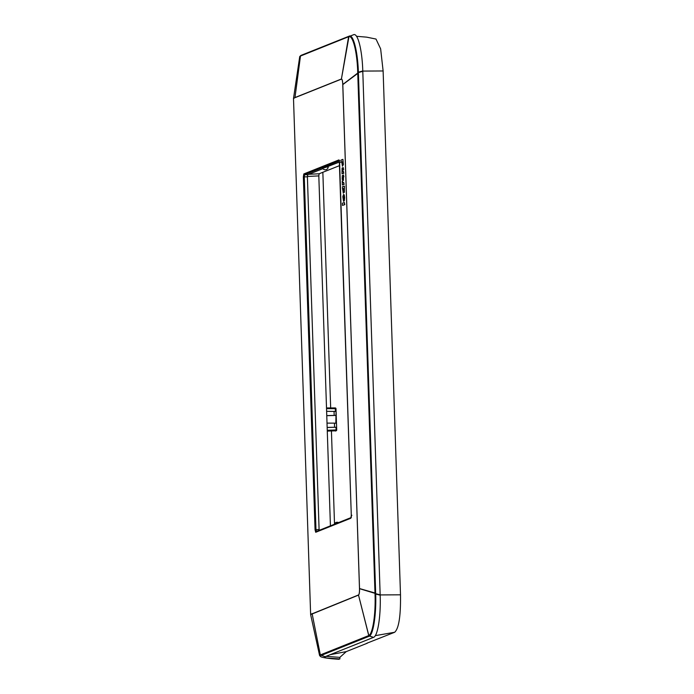 <?xml version="1.0" encoding="UTF-8"?>
<svg xmlns="http://www.w3.org/2000/svg" width="694" height="694" viewBox="0 0 694 694"><rect width="100%" height="100%" fill="white"/><g stroke="black" fill="none" stroke-linecap="round" stroke-linejoin="round"><path stroke-width="1.04" d="M344.345 202.448L344.805 204.643L342.515 205.407L342.446 203.203L344.345 202.448L344.424 204.652M344.805 204.643L342.515 205.407M343.747 184.457L342.368 185.003L343.747 184.457L343.686 182.418L342.81 182.626L342.237 180.926L342.368 185.003M344.137 184.448L343.686 182.418M343.157 182.531L342.723 182.418M343.114 182.409L342.68 182.279M341.734 162.084L341.084 162.196L341.752 161.936L342.437 166.213L343.018 164.157L342.914 159.351L341.014 160.114L341.084 162.196M342.628 162.743L342.35 164.157L342.177 161.815L342.628 162.743M342.385 166.222L343.365 164.608L342.914 159.351M342.628 179.321L342.177 179.356L342.584 177.343L342.801 180.249L343.131 180.683L343.426 179.998L343.435 174.983L342.263 175.677L342.177 179.356M343.2 177.803L343.044 178.835L343.2 177.803M343.886 176.762L343.435 174.983M342.619 188.889L343.313 193.218L343.73 188.282L344.371 192.377L344.38 187.354L343.894 186.2L342.428 186.747L342.498 188.898M343.478 189.601L343.209 190.963L343.01 188.881L343.478 189.601M344.545 186.539L344.111 186.452M344.502 186.443L344.068 186.374M344.458 186.365L344.024 186.304M344.415 186.304L343.981 186.261M344.371 186.252L343.938 186.218M344.276 186.192L343.842 186.192M343.868 197.773L343.53 194.502L342.836 196.688L343.547 201.355L344.25 198.033L343.651 194.494L343.868 197.773M343.131 198.068L343.313 196.844L343.357 198.068M343.547 201.355L344.337 200.74L344.632 197.538L344.224 194.875L343.53 194.502M342.099 168.035L343.192 167.575L343.252 169.536L342.333 170.707L342.515 171.409L343.304 171.088L343.383 173.283L342.021 173.83L342.099 168.035M342.81 171.288L342.793 169.935L343.643 169.527L343.192 167.575M343.304 171.088L343.764 173.274L342.021 173.83M339.696 165.562L319.145 173.769L318.815 175.894L330.422 525.844M293.501 98.591L294.976 97.559L293.501 98.591L310.634 614.589L358.52 595.096C359.249 594.498 359.587 592.346 359.527 588.659L342.801 84.477C342.619 80.842 342.151 79.021 341.405 79.003L294.976 97.559L300.467 56.041L353.541 34.743C357.757 32.514 362.19 49.864 362.78 70.962L380.173 595.174C380.928 616.072 377.762 636.207 373.528 637.361L325.122 656.715L324.506 657.201L326.674 658.042L339.904 658.936L339.852 657.365L326.033 656.351M334.508 523.875L331.437 431.182M330.665 407.925L322.849 172.294M339.904 658.936L332.279 658.771C322.554 657.747 318.763 656.671 320.897 655.544L369.069 636.294C373.199 635.27 376.417 614.589 375.688 593.821L358.39 72.332C357.74 51.443 353.246 33.833 349.16 36.157L348.631 36.791C352.752 34.474 357.176 51.824 357.722 72.384L375.02 593.882C375.836 614.32 372.661 634.698 368.505 635.678L320.333 654.928L319.613 655.613L320.81 656.732C321.044 656.776 321.513 657.565 332.244 658.771L338.993 659.3M310.617 614.433L358.486 594.975C359.223 594.385 359.553 592.286 359.492 588.668L342.767 84.495C342.584 80.92 342.133 79.133 341.396 79.133L349.039 36.209L300.936 55.425L299.739 56.535L300.988 55.407L349.282 36.114M325.122 656.715L320.333 654.928L312.083 613.522M339.774 160.67L339.288 160.435L351.294 515.269L339.609 162.439L338.958 159.898L303.816 173.942L303.356 176.927L304.276 176.849L304.605 174.723L339.401 160.808M315.709 532.281L316.438 531.483L315.978 529.669L315.059 529.748L315.709 532.281L350.843 518.236L351.311 515.26L351.91 515.304L351.311 515.26L351.329 517.49M324.254 167.922C321.782 167.775 322.155 167.627 325.373 167.471L339.566 161.988M307.399 176.84L319.093 529.557L315.978 529.669L304.276 176.849L307.399 176.84L307.728 174.715L322.927 168.642M319.162 530.346L319.093 529.557M326.961 167.028L328.21 167.107A2.967 2.967 0 0 1 322.441 167.748M326.77 415.689L336.217 415.411L335.991 408.697A0.789 0.772 68.2 0 0 335.219 407.942L335.462 411.395M327.16 427.417L336.616 427.226L336.694 429.994L335.367 431.035A0.789 0.789 0 0 0 335.644 430.974A0.789 0.772 -111.8 0 1 335.384 431.035L335.376 431.035M335.636 430.983L336.2 430.757A0.789 0.789 0 0 0 336.694 429.994L336.677 430.011A0.789 0.772 -111.8 0 1 335.948 430.809L327.282 431.104M327.16 427.504L336.59 427.235L335.983 427.2L336.078 429.959L327.256 430.263M336.616 427.226L336.486 423.288L334.439 423.14L334.577 427.166M327.013 423.123L334.439 423.14M335.853 423.219L335.974 415.368L336.469 423.262L336.2 415.42M326.77 415.602L335.974 415.368L336.087 411.473L326.622 411.308M334.178 415.35L334.048 411.325M379.844 594.932L400.499 594.81C400.785 616.055 398.842 628.538 394.66 632.269L366.788 643.251M367.352 643.182L346.254 651.614L339.852 657.365M400.499 594.81L383.123 70.962L380.642 48.884L376.001 39.055L366.632 37.146L356.516 36.296M368.948 636.337L358.486 594.975L369.017 636.311M341.37 79.142L294.967 97.689M303.356 176.927L315.059 529.748M357.731 72.757L362.788 71.335M342.767 84.616L358.408 72.931M359.483 588.547L375.671 593.188M357.722 72.384L362.78 70.962M342.767 84.495L358.399 72.558M348.562 36.825L349.082 36.192L348.562 36.825M348.588 36.808L341.396 79.133M348.509 36.843L349.039 36.209M300.467 56.041L300.988 55.407M375.003 593.509L380.156 594.81M359.492 588.668L375.68 593.552M380.173 595.174L375.02 593.882M373.528 637.361L368.505 635.678M373.45 637.396L368.427 635.704M331.81 658.328L332.279 658.771L331.81 658.328M338.958 159.898A0.789 0.772 68.2 0 0 339.331 160.557M303.816 173.942A0.789 0.772 68.2 0 0 304.605 174.723L307.728 174.715M339.609 162.439L340.207 162.483L339.609 162.439M351.155 517.585A0.789 0.772 68.2 0 0 350.843 518.236M320.021 529.999L319.119 529.982M318.815 175.894L307.303 176.484M319.145 173.769L308.778 174.298M335.202 407.933L326.51 407.925L335.185 407.942A0.789 0.789 0 0 1 335.991 408.697L326.536 408.645M336.486 423.288L336.616 427.209L336.495 423.279M336.677 429.985L336.59 427.235M330.144 654.702L346.254 651.614M375.272 635.652L394.66 632.269M362.459 71.083L383.123 70.962M293.51 98.435L299.739 56.535M310.634 614.589L319.613 655.613M316.186 531.535L351.112 517.577M338.516 522.608A2.967 2.967 0 0 0 334.343 524.274M335.991 408.697L336.078 411.447M336.104 411.464L336.234 415.402"/></g></svg>
